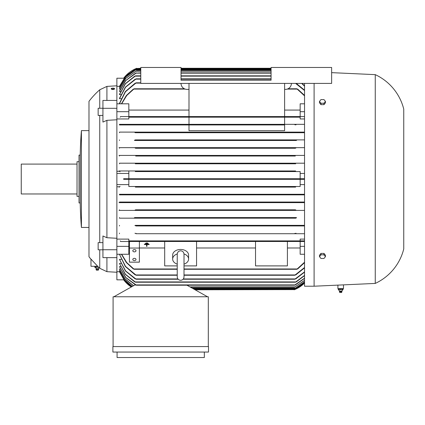<?xml version="1.0" encoding="UTF-8"?>
<svg xmlns="http://www.w3.org/2000/svg" width="425" height="425" viewBox="0 0 425 425"><rect width="100%" height="100%" fill="white"/><g stroke="black" fill="none" stroke-linecap="round" stroke-linejoin="round"><path stroke-width="0.64" d="M99.742 115.425L99.742 242.638M99.742 249.81L99.742 268.276L99.312 267.883M106.914 257.635L106.914 271.671L116.875 272.266M102.93 249.746L102.93 235.987L106.914 237.729L116.875 238.282L116.875 249.746L102.93 249.746L102.93 257.635L116.875 257.635L116.875 279.836L123.861 279.836M123.861 78.227L116.875 78.227L116.875 119.781L106.914 120.333L106.914 237.729M123.654 279.836A29.883 29.883 0 0 0 131.298 286.987L123.654 279.836M94.823 267.288L94.823 266.486L95.221 266.289L97.601 266.289L99.742 268.276M88.984 101.336L88.984 179.031L88.984 101.336A79.688 79.688 0 0 1 99.742 89.781L99.742 108.253M88.984 179.031L88.984 256.727L88.984 179.031M90.977 259.239A79.688 79.688 0 0 1 88.984 256.727M90.977 259.107L97.692 266.289L90.977 266.289L90.977 259.107M116.875 119.781L116.875 238.282M102.93 249.81L98.148 249.81L98.148 242.638L102.93 242.638M102.93 115.425L98.148 115.425L98.148 108.253L102.93 108.253M114.245 89.128L112.891 89.563L111.536 89.207M304.539 179.329L294.923 179.329L294.18 179.031L294.892 178.734M304.539 283.05A29.883 29.883 0 0 1 294.18 289.797L304.539 283.05M294.259 179.164L294.599 179.297M294.908 179.329L123.654 179.329L123.654 178.734L136.053 178.734L136.797 179.031L136.053 178.734L304.539 178.734M304.539 83.406L304.539 286.211L314.102 286.211L375.259 283.422L375.259 74.641L331.633 72.648M94.823 266.486L97.644 266.326M140.781 68.563L136.053 68.563L136.797 68.266A29.883 29.883 0 0 0 123.654 78.227L136.053 68.563L140.781 68.266M114.516 88.974L114.516 88.591A1.626 0.42 0 0 0 112.891 88.166A1.626 0.42 0 0 0 111.265 88.591L111.265 88.974A1.626 0.42 180 0 0 112.891 89.393A1.626 0.42 180 0 0 114.516 88.974M375.259 74.641A51.797 51.797 0 0 1 403.75 109.108L403.75 248.954A51.797 51.797 0 0 1 375.259 283.422M343.485 284.872L343.485 288.602L337.907 288.602L337.907 285.127M98.648 269.296L96.055 269.296L98.648 269.296A1.296 1.296 0 0 0 98.409 268.754A2.391 2.391 0 0 1 99.126 267.713M94.844 267.293A2.391 2.391 0 0 1 96.294 268.754L98.409 268.754M81.414 179.031L81.414 227.439A398.039 398.039 0 0 1 80.219 202.938L80.219 155.125A398.039 398.039 0 0 1 81.414 130.624L81.414 179.031M132.812 259.468A1.594 1.126 0 0 1 134.406 258.342A1.594 1.126 0 0 1 136 259.468A1.594 1.126 0 0 1 134.406 260.594A1.594 1.126 0 0 1 132.812 259.468M132.812 250.734A1.594 1.126 0 0 1 134.406 249.608A1.594 1.126 0 0 1 136 250.734A1.594 1.126 0 0 1 134.406 251.86A1.594 1.126 0 0 1 132.812 250.734M96.055 269.296A1.296 1.296 0 0 1 96.294 268.754M184.004 253.943A7.969 5.637 0 0 1 188.594 259.043A7.969 5.637 0 0 1 184.014 264.143M177.236 264.143A7.969 5.637 0 0 1 172.656 259.043L172.656 255.101A7.969 5.637 0 0 1 180.625 249.464A7.969 5.637 0 0 1 188.594 255.101L188.594 259.043M338.73 288.798L343.06 288.798L343.06 289.6M80.219 155.125L79.023 155.125L79.023 202.938L80.219 202.938M98.621 269.535L98.249 270.194L96.454 270.194L96.082 269.535M341.679 291.067L339.708 291.067M340.414 289.574L338.22 289.574M342.8 289.574L340.165 289.574M343.081 289.574L342.64 289.574L343.081 289.574M79.023 161.702L77.031 161.702L77.031 196.361L79.023 196.361M341.902 291.608L339.4 291.608L339.639 291.067L338.475 289.733M341.881 291.848L339.4 291.608M77.031 164.093L21.25 164.093L21.25 193.97L77.031 193.97M339.857 292.506L341.594 292.506L341.992 291.608L341.753 291.067L342.917 289.733M319.478 256.652L320.976 254.819L323.962 254.819L325.46 256.652L323.962 258.48L320.976 258.48L319.478 256.652L319.478 255.239L320.976 253.412L320.976 254.819M319.478 101.41L320.976 99.583L323.962 99.583L325.46 101.41L323.962 103.243L320.976 103.243L319.478 101.41L319.478 102.823L320.976 104.651L320.976 103.243M204.329 352.054L204.329 357.531L117.077 357.531L117.077 352.054M338.311 289.574L338.752 289.574M323.962 254.819L323.962 253.412L325.46 255.239L325.46 256.652M323.962 253.412L320.976 253.412M320.976 104.651L323.962 104.651L323.962 103.243M323.962 104.651L325.46 102.823L325.46 101.41M342.662 289.6L342.662 288.798L343.06 288.798M340.297 289.6L340.297 288.798M338.332 289.6L338.332 288.798M184.014 273.583L184.014 276.909C183.812 278.965 182.681 280.096 180.625 280.293C178.569 280.096 177.438 278.965 177.236 276.909L177.236 254.198C177.475 252.105 178.606 250.973 180.625 250.808C182.644 250.973 183.775 252.105 184.014 254.198L184.014 254.293M172.656 259.043A7.969 5.637 0 0 1 177.246 253.943M208.516 352.054L112.891 352.054L112.891 346.577L208.516 346.577L208.516 352.054M291.391 83.406A5.977 5.977 0 0 1 285.414 89.383L284.617 89.383M188.992 89.383L187 89.383A5.977 5.977 0 0 1 181.023 83.406M181.023 80.219L181.023 67.469L140.781 67.469L140.781 83.406L331.633 83.406L331.633 67.469L271.07 67.469L271.07 80.219L181.023 80.219M145.164 243.918L148.352 243.918L148.352 243.631L145.164 243.631L145.164 243.918M146.561 244.816L146.561 244.534L144.367 244.534L144.367 244.253L149.148 244.253L149.148 244.534L146.954 244.534L146.954 246.367L146.561 246.367L146.561 244.534L144.367 244.534M145.961 243.297L147.555 243.297L147.555 243.015L145.961 243.015L145.961 243.297M111.265 88.591A1.626 0.42 0 0 0 112.891 89.011A1.626 0.42 0 0 0 114.516 88.591M96.162 267.261L94.748 267.261M98.765 267.261L95.938 267.261M129.423 248.057L129.423 262.145L139.389 262.145L139.389 241.485L129.423 241.485L129.423 248.057L139.389 248.057M148.352 243.631L145.164 243.621M149.148 244.253L144.367 244.253M146.954 244.816L146.954 244.534L149.148 244.534M147.555 243.015L145.961 243.015M96.087 267.288L96.087 266.486M208.314 346.577L208.314 296.767L113.093 296.767L113.093 346.577M314.102 83.406L314.102 286.211M136.053 132.51L135.835 132.117L304.539 132.117M135.58 140.186L135.192 139.883L135.58 140.186L135.192 139.883L304.539 139.883M296.034 140.468L134.9 140.473M294.504 147.953L294.998 147.656L294.621 148.059M119.468 155.423L304.539 155.423L135.968 155.423L136.526 155.725L135.671 156.023L295.306 156.023L294.451 155.725L295.008 155.423L294.605 155.858M136.058 163.492L135.469 163.195L136.058 163.492L135.283 163.79L295.694 163.79L294.913 163.487L295.508 163.195L304.539 163.195L119.468 163.195L295.508 163.195M295.619 170.962L119.468 170.962L295.619 170.962L294.982 171.259M135.357 170.962L135.952 171.137M135.995 171.264L135.262 171.562L295.715 171.562L294.982 171.264M116.875 173.453L128.828 173.453L128.828 178.734L300.156 178.734L300.156 171.562L135.288 171.562M194.581 289.499L294.775 289.558M294.642 289.611L195.112 289.797M304.539 282.779L294.982 289.202M194.044 289.197L294.982 289.197L304.539 282.737M304.539 281.929L294.918 288.405M192.631 288.4L294.918 288.4L304.539 281.839M304.539 280.473L294.451 287.21M190.501 287.204L294.451 287.204L304.539 280.335M136.797 179.031L136.053 179.329M295.869 148.038L294.472 147.868M136.505 147.868L135.107 148.038M135.586 148.251L295.391 148.251M136.473 147.953L135.979 147.656L304.539 147.656M296.634 140.287L295.348 140.08M135.628 140.08L134.343 140.287M295.396 140.186L295.784 139.883L135.192 139.883M296.087 132.542L294.727 132.287M136.25 132.287L134.89 132.542M135.262 132.712L304.539 132.712L135.262 132.712M294.796 132.414L295.141 132.117L119.468 132.117L135.835 132.117L136.181 132.414M119.053 170.951L120.084 171.716M116.875 171.286L119.462 171.286L119.462 170.962M119.462 132.712L119.462 132.117M119.462 140.484L119.462 139.883M134.741 140.484L296.236 140.484M119.053 147.656L136.335 147.656M119.462 148.251L119.462 147.656M135.591 148.251L295.386 148.251M119.027 155.423L136.25 155.423M119.462 156.023L119.462 155.423M135.671 156.023L295.306 156.023M119.462 163.79L119.462 163.195M135.283 163.79L295.694 163.79M188.992 124.945L188.992 130.698L284.617 130.698L284.617 124.945L119.468 124.945L284.617 124.945M296.044 124.791L294.679 124.498M136.298 124.498L134.932 124.791M295.317 124.886L294.775 124.647L295.04 124.344L304.539 124.344M284.617 124.344L119.468 124.344L295.04 124.344L284.617 124.344L284.617 117.172L128.828 117.172L128.828 118.952L116.875 118.952M135.936 124.344L136.202 124.647L135.936 124.344M119.462 124.945L119.462 124.344M304.539 118.952L300.156 118.952L300.156 117.172L128.828 117.172M188.992 124.344L188.992 117.172L133.333 117.172M297.882 117.045L296.746 116.705M134.231 116.705L133.094 117.045M296.852 116.875L297.001 116.578L296.852 116.875L297.001 116.578L304.539 116.578M120.238 117.172L120.535 116.578L297.001 116.578M133.976 116.578L134.125 116.875L133.976 116.578M116.875 111.695L128.828 111.695L128.828 116.578L188.992 116.578L188.992 83.406M188.992 116.578L284.617 116.578L284.617 83.406M284.617 116.578L300.156 116.578L300.156 103.806L304.539 103.806M300.156 110.075L284.617 110.075M188.992 110.075L128.828 110.075M128.828 111.695L128.828 103.806L116.875 103.806M304.539 95.848L296.852 88.788L288.017 88.788M121.656 103.806L126.708 95.519L134.125 88.788L184.397 88.788M296.746 88.836L297.882 89.33M133.094 89.33L134.231 88.836M121.444 103.806L126.305 95.572L133.333 89.085M121.46 103.764L119.468 103.764L125.524 91.678L136.202 82.811L140.781 82.811M134.932 83.369L136.298 82.848M121.152 98.69L119.468 98.69L125.609 87.162L136.181 78.827L140.781 78.827M181.023 78.827L271.07 78.827M134.89 79.395L136.25 78.853M120.854 94.632L119.468 94.632L125.455 83.773L135.58 75.836L140.781 75.836M181.023 75.836L271.07 75.836M134.343 76.415L135.628 75.857M135.586 73.148L140.781 72.85M181.023 72.85L271.07 72.85M136.473 72.85L125.805 80.543L119.468 91.449L120.573 91.449M120.302 89.043L119.468 89.043L125.843 78.354L136.526 70.858L140.781 70.858M181.023 70.858L271.07 70.858M119.468 88.889L125.736 78.333L136.526 70.853M120.047 87.353L119.468 87.353L125.688 77.015L136.058 69.663L140.781 69.663M181.023 69.663L271.07 69.663M119.468 87.353L125.619 76.999L136.058 69.657M119.468 91.237L125.662 80.516L135.591 73.148M119.468 94.361L125.295 83.72L134.741 76.133M119.462 94.632L119.462 94.361M119.468 98.345L125.407 87.104L135.262 79.124M119.462 98.69L119.462 98.345M119.468 103.333L125.295 91.598L135.262 83.109M119.462 103.764L119.462 103.333M119.802 86.344L119.468 86.344L125.662 76.133L135.357 69.163L140.781 68.866M181.023 68.866L271.07 68.866M119.468 86.317L125.997 75.735L135.995 68.861M119.462 86.344L116.875 86.317M181.023 68.266L271.07 68.266M133.71 117.103L133.997 116.965M135.644 124.892L136.202 124.642M294.679 233.564L296.044 233.272M134.932 233.272L136.298 233.564M135.936 233.718L304.539 233.718L295.04 233.718L294.775 233.415L295.04 233.718L135.936 233.718L136.202 233.421M135.283 194.273L136.058 194.57L135.469 194.868L295.508 194.868L294.918 194.57L295.694 194.273L304.539 194.273L119.468 194.273L295.694 194.273M135.968 202.64L136.526 202.343L135.968 202.64L295.008 202.64L294.451 202.337L295.306 202.04L304.539 202.04L119.468 202.04L295.306 202.04M135.671 202.04L136.367 202.199M294.472 210.194L295.869 210.024M135.586 209.812L295.391 209.812M135.107 210.024L136.505 210.194M136.356 210.003L135.979 210.407L136.473 210.109L135.979 210.407L294.998 210.407L294.504 210.109M295.348 217.982L296.634 217.775M134.916 217.589L296.082 217.589M134.343 217.775L135.628 217.982M295.784 218.179L295.396 217.876L295.784 218.179L135.192 218.179L135.58 217.882L135.192 218.179L119.468 218.179L295.784 218.179M294.727 225.776L296.087 225.521M135.262 225.351L304.539 225.351L135.262 225.351M134.89 225.521L136.25 225.776M136.053 225.553L135.835 225.946L295.141 225.946L294.796 225.648M296.746 241.357L297.882 241.018M116.875 239.11L128.828 239.11L128.828 240.89L304.539 240.89L300.156 240.89L300.156 239.11L304.539 239.11M133.094 241.018L134.231 241.357M304.539 241.485L297.001 241.485L296.852 241.188L297.001 241.485L133.976 241.485L134.125 241.188M128.828 247.988L129.423 247.988M139.389 247.988L164.688 247.988M177.236 265.896L164.688 265.896L164.688 241.485L139.389 241.485M164.688 241.485L196.562 241.485L196.562 265.896L184.014 265.896M255.531 241.485L287.406 241.485L287.406 265.896L255.531 265.896L255.531 241.485L196.562 241.485M196.562 247.988L255.531 247.988M287.406 247.988L300.156 247.988M304.539 254.256L300.156 254.256L300.156 241.485L287.406 241.485M184.014 269.275L296.852 269.275L304.539 262.214M121.656 254.256L126.708 262.544L134.125 269.275L177.236 269.275M128.828 173.453L128.828 171.562M128.828 184.609L128.828 186.501L300.156 186.501L300.156 179.329L128.828 179.329L128.828 184.609L116.875 184.609M135.995 186.803L135.357 187.101L295.619 187.101L294.982 186.798L295.688 186.501M128.828 186.501L300.156 186.501M135.262 186.501L135.989 186.782M136.032 225.542L135.612 225.393M304.539 210.407L119.468 210.407M304.539 202.64L119.468 202.64M294.918 194.57L295.508 194.868L304.539 194.868L119.468 194.868L119.468 194.273M135.469 194.868L119.468 194.868M297.266 240.959L296.979 241.097M184.014 275.251L294.775 275.251L304.539 267.516M135.262 274.954L125.295 266.464L119.468 254.299L125.524 266.385L136.202 275.251L177.236 275.251M296.044 274.693L294.679 275.214M136.298 275.214L134.932 274.693M183.085 279.236L294.796 279.236L304.539 271.867M135.262 278.938L125.407 270.959L119.468 259.372L125.609 270.9L136.181 279.236L178.165 279.236M296.087 278.667L294.727 279.209M136.25 279.209L134.89 278.667M134.741 281.929L125.295 274.343L119.468 263.431L125.455 274.29L135.58 282.227L295.396 282.227L304.539 275.4M296.634 281.647L295.348 282.205M135.628 282.205L134.343 281.647M135.591 284.915L125.662 277.546L119.468 266.613L125.805 277.52L136.473 285.212L294.504 285.212L304.539 278.205M295.391 284.915L294.504 285.212M136.473 285.217L135.586 284.915M297.882 268.733L296.746 269.227M134.231 269.227L133.094 268.733M135.819 285.016L134.805 285.016L113.889 296.767M207.517 296.772L186.958 285.212M304.539 278.391L295.386 284.915M304.539 275.644L296.236 281.929M304.539 272.165L295.715 278.938M304.539 267.883L295.715 274.954M304.539 262.655L297.643 268.977M300.156 246.367L304.539 246.367M304.539 225.946L135.835 225.946M296.236 217.579L134.741 217.579M295.386 209.812L135.591 209.812M135.357 187.101L295.619 187.101M300.156 184.609L304.539 184.609M300.156 173.453L304.539 173.453M300.156 171.562L295.715 171.562M119.468 147.656L294.998 147.656M300.156 117.172L297.643 117.172M300.156 111.695L304.539 111.695M297.643 89.085L304.539 95.407M304.539 90.546L295.635 83.406M296.273 83.406L304.539 90.18M304.539 86.195L301.707 83.406M302.042 83.406L304.539 85.898M119.462 233.718L119.462 233.118M119.462 202.64L119.462 202.04M136.25 202.64L119.027 202.64M119.462 210.407L119.462 209.812M136.335 210.407L119.053 210.407M119.462 218.179L119.462 217.579M119.462 225.946L119.462 225.351M128.828 240.89L300.156 240.89M120.238 240.89L120.535 241.485L133.976 241.485M116.875 254.256L128.828 254.256L128.828 241.485M133.333 268.977L126.305 262.491L121.444 254.256M120.084 186.347L119.053 187.112M119.462 187.101L119.462 186.777L116.875 186.777M116.875 100.427L102.93 100.427L102.93 122.076L106.914 120.333M116.875 108.317L102.93 108.317M119.468 254.299L121.46 254.299M119.468 259.372L121.152 259.372M119.468 263.431L120.854 263.431M119.468 266.613L120.573 266.613M134.826 285.016L134.826 284.553M133.423 285.791L124.913 278.784L119.468 269.174L120.302 269.02M119.468 269.02L124.95 278.688L133.54 285.728M132.207 286.477L124.493 279.756L119.468 270.81L120.047 270.709M119.468 270.709L124.514 279.698L132.276 286.434M116.875 271.745L119.802 271.718M119.468 271.718L124.265 280.303L131.548 286.843M116.875 246.367L128.828 246.367M106.914 86.392L106.914 100.427M116.875 249.746L116.875 257.635M119.468 271.745L124.605 280.766L131.511 286.864M193.513 288.899L295.619 288.899M192.095 288.102L295.508 288.102M133.976 89.085L185.135 89.085M287.279 89.085L297.001 89.085M135.936 83.109L140.781 83.109M135.835 79.124L140.781 79.124M181.023 79.124L271.07 79.124M135.192 76.133L140.781 76.133M181.023 76.133L271.07 76.133M135.979 73.148L140.781 73.148M181.023 73.148L271.07 73.148M135.968 71.156L140.781 71.156M181.023 71.156L271.07 71.156M135.469 69.96L140.781 69.96M181.023 69.96L271.07 69.96M135.357 69.163L140.781 69.163M181.023 69.163L271.07 69.163M181.023 68.563L271.07 68.563M133.976 268.977L177.236 268.977M184.014 268.977L297.001 268.977M135.936 274.954L177.236 274.954M184.014 274.954L295.04 274.954M135.835 278.938L177.916 278.938M183.334 278.938L295.141 278.938M135.192 281.929L295.784 281.929M135.979 284.915L294.998 284.915M189.97 286.907L295.008 286.907M99.939 268.377L106.914 271.671M81.414 227.444L88.984 227.444M339.798 292.506L339.426 291.848M184.009 276.909L184.014 254.198M81.414 130.618L88.984 130.618M99.742 89.781L106.914 86.397L116.875 85.797"/></g></svg>
